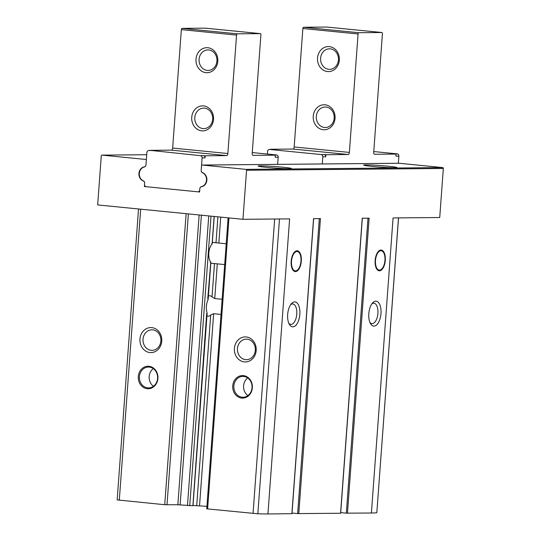 <?xml version="1.0" encoding="UTF-8"?>
<svg xmlns="http://www.w3.org/2000/svg" width="541" height="541" viewBox="0 0 541 541"><rect width="100%" height="100%" fill="white"/><g stroke="black" fill="none" stroke-linecap="round" stroke-linejoin="round"><path stroke-width="0.81" d="M301.31 261.141A10.428 5.052 95.7 0 0 297.266 250.808A10.428 5.052 95.7 0 0 291.214 260.688A10.428 5.052 95.7 0 0 295.21 271.562A10.428 5.052 95.7 0 0 301.31 261.141M385.293 260.37A10.428 5.052 95.7 0 0 381.249 250.043A10.428 5.052 95.7 0 0 375.197 259.923A10.428 5.052 95.7 0 0 379.194 270.798A10.428 5.052 95.7 0 0 385.293 260.37M217.299 263.852L214.75 298.558L212.025 296.928A10.259 4.964 95.7 0 0 210.043 295.778A10.259 4.964 95.7 0 0 208.38 296.17M211.822 243.457L212.113 243.937A10.428 5.052 95.7 0 0 208.806 253.08A10.428 5.052 95.7 0 0 210.774 262.169L210.422 262.5M210.774 262.169L207.758 298.794M214.75 298.558L222.135 299.288M228.119 217.84L206.75 508.838L257.841 513.788A48.805 2.232 4.2 0 0 267.944 513.95L291.883 513.693M206.933 506.342L193.009 505.477M206.676 313.557L192.894 505.693M192.887 505.734L177.861 504.76L164.741 504.719L117.167 499.898L138.53 208.975M367.995 218.172L346.335 513.159L371.403 513.01A48.805 2.232 4.2 0 0 376.827 512.706L398.541 217.888M346.335 513.159L340.722 512.604M319.312 218.611L297.645 513.598L340.573 513.253M297.645 513.598L292.039 513.044M97.671 204.924L101.268 155.889A0.832 0.73 89.5 0 1 102.06 155.132L145.644 159.439A0.832 0.73 89.5 0 1 146.307 160.346L145.969 164.944A2.083 1.819 89.5 0 1 144.406 166.831A7.297 6.377 89.5 0 0 138.942 173.431A7.297 6.377 89.5 0 0 143.365 181.012A2.083 1.819 89.5 0 1 144.63 183.176L144.386 186.53L199.595 191.994L199.839 188.64A2.083 1.819 89.5 0 1 201.401 186.753A7.297 6.377 89.5 0 0 206.865 180.153A7.297 6.377 89.5 0 0 202.442 172.572A2.083 1.819 89.5 0 1 201.178 170.408L201.516 165.81A0.832 0.73 89.5 0 1 202.3 165.052L245.891 169.367A0.832 0.73 89.5 0 1 246.554 170.266L242.956 219.308L97.671 204.924M369.956 322.51A10.259 4.964 95.7 0 0 371.917 323.64A10.259 4.964 95.7 0 0 377.916 313.388A10.259 4.964 95.7 0 0 373.939 303.231A10.259 4.964 95.7 0 0 371.795 303.947M232.738 385.868A11.26 9.839 89.5 0 1 248.163 377.611A11.26 9.839 89.5 0 1 246.737 397.04A11.26 9.839 89.5 0 1 232.738 385.868M234.395 348.357A12.517 10.935 89.5 0 1 251.531 339.18A12.517 10.935 89.5 0 1 249.949 360.773A12.517 10.935 89.5 0 1 234.395 348.357M288.813 323.254A10.259 4.964 95.7 0 0 290.774 324.377A10.259 4.964 95.7 0 0 296.772 314.125A10.259 4.964 95.7 0 0 292.796 303.968A10.259 4.964 95.7 0 0 290.652 304.684M206.939 315.816A10.259 4.964 95.7 0 0 208.021 316.187A10.259 4.964 95.7 0 0 210.699 314.99L213.641 313.706L221.026 314.436M208.015 299.768A10.259 4.964 95.7 0 0 207.061 312.732M138.3 376.522A11.26 9.839 89.5 0 1 153.725 368.259A11.26 9.839 89.5 0 1 152.298 387.694A11.26 9.839 89.5 0 1 138.3 376.522M139.963 339.011A12.517 10.935 89.5 0 1 157.1 329.834A12.517 10.935 89.5 0 1 155.51 351.427A12.517 10.935 89.5 0 1 139.963 339.011M299.836 314.314A12.517 6.059 95.7 0 0 297.564 303.508A12.517 6.059 95.7 0 0 291.443 303.663A12.517 6.059 95.7 0 0 289.388 324.411A12.517 6.059 95.7 0 0 295.67 325.479A12.517 6.059 95.7 0 0 299.836 314.314M380.979 313.57A12.517 6.059 95.7 0 0 378.707 302.771A12.517 6.059 95.7 0 0 372.587 302.926A12.517 6.059 95.7 0 0 370.531 323.674A12.517 6.059 95.7 0 0 376.813 324.742A12.517 6.059 95.7 0 0 380.979 313.57M291.883 513.734L313.55 218.665L320.448 218.605L298.781 513.666M340.566 513.287L362.24 218.219L369.131 218.158L347.464 513.226M398.947 163.26A0.832 0.73 89.5 0 1 399.082 163.26L442.666 167.575A0.832 0.73 89.5 0 1 443.329 168.474L439.732 217.516L393.07 217.942L371.403 513.01M267.944 513.95L289.611 218.882L242.956 219.308M143.027 339.193A10.259 8.96 89.5 0 1 151.859 329.827A10.259 8.96 89.5 0 1 160.914 339.998A10.259 8.96 89.5 0 1 152.048 350.338A10.259 8.96 89.5 0 1 143.027 339.193M237.458 348.546A10.259 8.96 89.5 0 1 246.297 339.173A10.259 8.96 89.5 0 1 255.352 349.344A10.259 8.96 89.5 0 1 246.486 359.684A10.259 8.96 89.5 0 1 237.458 348.546M139.436 376.59A10.428 9.109 89.5 0 1 148.423 367.062A10.428 9.109 89.5 0 1 157.627 377.408A10.428 9.109 89.5 0 1 148.613 387.917A10.428 9.109 89.5 0 1 139.436 376.59M153.461 386.26A10.428 9.109 89.5 0 1 149.174 376.502A10.428 9.109 89.5 0 1 153.306 368.631M233.868 385.936A10.428 9.109 89.5 0 1 242.855 376.408A10.428 9.109 89.5 0 1 252.065 386.754A10.428 9.109 89.5 0 1 243.044 397.263A10.428 9.109 89.5 0 1 233.868 385.936M247.9 395.606A10.428 9.109 89.5 0 1 243.606 385.848A10.428 9.109 89.5 0 1 247.737 377.976M226.212 243.775L212.545 242.422A10.428 5.052 95.7 0 0 212.329 242.409M145.583 186.517L144.386 186.53M260.295 165.857A16.683 0.764 -175.8 0 1 279.048 166.865A16.683 0.764 -175.8 0 1 291.464 168.515A16.683 0.764 -175.8 0 1 274.767 168.055A16.683 0.764 -175.8 0 1 258.185 166.073A16.683 0.764 -175.8 0 1 260.295 165.857M365.784 164.897A16.683 0.764 -175.8 0 1 384.536 165.904A16.683 0.764 -175.8 0 1 396.959 167.554A16.683 0.764 -175.8 0 1 380.255 167.095A16.683 0.764 -175.8 0 1 363.674 165.113A16.683 0.764 -175.8 0 1 365.784 164.897M384.949 260.377A9.724 4.707 95.7 0 0 381.865 250.916A9.724 4.707 95.7 0 0 375.535 259.957A9.724 4.707 95.7 0 0 379.971 270.06A9.724 4.707 95.7 0 0 384.949 260.377M300.965 261.141A9.724 4.707 95.7 0 0 297.881 251.68A9.724 4.707 95.7 0 0 291.552 260.721A9.724 4.707 95.7 0 0 295.981 270.825A9.724 4.707 95.7 0 0 300.965 261.141M373.77 151.548L397.209 153.867L394.267 153.894L396.086 154.07L395.931 156.146L398.873 156.119L398.352 163.267M270.669 149.431L272.502 149.424A2.083 1.819 89.5 0 0 272.157 149.431M267.389 154.063L267.592 151.352A2.083 1.819 89.5 0 1 269.56 149.451L321.138 154.557A2.083 1.819 89.5 0 1 322.801 156.816L322.274 163.957M270.683 149.248L292.999 149.046L348.208 154.51A2.083 1.008 -84.3 0 0 349.378 152.42L358.074 33.975A1.251 0.609 -84.3 0 1 358.771 32.724L381.899 32.514A1.251 0.609 -84.3 0 1 381.932 32.514A1.251 0.609 -84.3 0 1 382.419 33.758L373.716 152.197A2.083 1.008 -84.3 0 0 374.528 154.266A2.083 1.008 -84.3 0 0 374.582 154.266L396.086 154.07M326.757 27.057A1.251 0.609 -84.3 0 0 326.723 27.05A1.251 0.609 -84.3 0 0 326.69 27.05L303.569 27.26A1.251 0.609 -84.3 0 0 302.865 28.511L294.169 146.956A2.083 1.008 -84.3 0 1 292.999 149.046M321.138 154.557L324.079 154.53A2.083 1.819 89.5 0 1 325.743 156.789L325.892 154.712L348.208 154.51M324.079 154.53L325.892 154.712M335.048 118.351A12.517 10.935 -90.5 0 0 319.494 105.935A12.517 10.935 -90.5 0 0 317.912 127.527A12.517 10.935 -90.5 0 0 335.048 118.351M339.322 60.166A12.517 10.935 -90.5 0 0 323.768 47.75A12.517 10.935 -90.5 0 0 322.186 69.349A12.517 10.935 -90.5 0 0 339.322 60.166M338.45 59.963A10.259 8.96 -90.5 0 0 329.428 48.825A10.259 8.96 -90.5 0 0 320.563 59.158A10.259 8.96 -90.5 0 0 329.618 69.336A10.259 8.96 -90.5 0 0 338.45 59.963M334.182 118.148A10.259 8.96 -90.5 0 0 325.155 107.01A10.259 8.96 -90.5 0 0 316.289 117.343A10.259 8.96 -90.5 0 0 325.344 127.514A10.259 8.96 -90.5 0 0 334.182 118.148M397.209 153.867A2.083 1.819 89.5 0 1 398.873 156.119M148.856 150.554A2.083 1.819 -90.5 0 0 146.888 152.447L145.962 165.046A2.083 1.819 -90.5 0 1 144.481 166.919A7.297 6.377 -90.5 0 0 139.308 173.465A7.297 6.377 -90.5 0 0 143.453 180.937A2.083 1.819 -90.5 0 1 144.636 183.074L144.535 184.447A2.083 1.819 -90.5 0 0 146.198 186.706L197.776 191.812A2.083 1.819 -90.5 0 0 199.744 189.911L199.845 188.538A2.083 1.819 -90.5 0 1 201.326 186.665A7.297 6.377 -90.5 0 0 206.5 180.119A7.297 6.377 -90.5 0 0 202.354 172.647A2.083 1.819 -90.5 0 1 201.171 170.51L202.097 157.911A2.083 1.819 -90.5 0 0 200.434 155.659L151.798 150.526A2.083 1.819 -90.5 0 0 151.453 150.526M151.798 150.526L149.965 150.533M205.039 157.884A2.083 1.819 -90.5 0 0 203.375 155.632L205.188 155.808L205.039 157.884L202.097 157.911M277.648 164.363L278.169 157.221L275.227 157.248L275.383 155.172L273.563 154.99L276.505 154.963L252.262 152.562M275.383 155.172L252.958 155.362M205.188 155.808L226.693 155.612A2.083 1.008 95.7 0 0 227.862 153.529L236.559 35.084A1.251 0.609 95.7 0 1 237.256 33.833L260.383 33.623A1.251 0.609 95.7 0 1 260.417 33.623A1.251 0.609 95.7 0 1 260.904 34.861L252.207 153.306A2.083 1.008 95.7 0 0 253.012 155.368A2.083 1.008 95.7 0 0 253.066 155.375M226.693 155.612L171.483 150.148L149.979 150.344M171.483 150.148A2.083 1.008 95.7 0 0 172.653 148.065L181.35 29.62A1.251 0.609 95.7 0 1 182.053 28.369L205.174 28.159A1.251 0.609 95.7 0 1 205.208 28.159A1.251 0.609 95.7 0 1 205.242 28.166M191.737 117.302A12.517 10.935 89.5 0 1 208.88 108.119A12.517 10.935 89.5 0 1 207.291 129.712A12.517 10.935 89.5 0 1 191.737 117.302M196.011 59.118A12.517 10.935 89.5 0 1 213.147 49.941A12.517 10.935 89.5 0 1 211.565 71.534A12.517 10.935 89.5 0 1 196.011 59.118M199.081 59.3A10.259 8.96 89.5 0 1 207.913 49.928A10.259 8.96 89.5 0 1 216.968 60.105A10.259 8.96 89.5 0 1 208.102 70.438A10.259 8.96 89.5 0 1 199.081 59.3M194.807 117.485A10.259 8.96 89.5 0 1 203.639 108.112A10.259 8.96 89.5 0 1 212.694 118.29A10.259 8.96 89.5 0 1 203.829 128.623A10.259 8.96 89.5 0 1 194.807 117.485M278.169 157.221A2.083 1.819 -90.5 0 0 276.505 154.963M214.479 263.568L212.025 296.928M220.728 217.11L218.828 243.044M217.908 216.826L216.001 242.76M214.128 216.454L212.113 243.937M228.971 217.922L207.602 508.966M274.666 219.017L253.046 513.463M186.118 213.681L164.741 504.719M140.674 209.184L119.297 500.222M279.494 218.977L257.841 513.788M443.329 168.474L246.554 170.266M398.48 217.895L376.827 512.706M213.641 313.706L199.548 505.612M210.699 314.99L196.714 505.443M211.01 216.143L189.742 505.761M208.752 215.92L187.477 505.625M201.401 215.196L180.126 504.895M199.142 214.973L177.861 504.76M188.376 213.905L167.007 504.861M442.666 167.575L245.891 169.367M101.985 155.125L146.719 154.719L102.06 155.132M146.374 159.433L145.644 159.439M144.778 166.824L144.406 166.831M399.082 163.26L202.3 165.052M322.801 156.816L325.743 156.789M269.56 149.451L272.502 149.424M294.169 146.956L349.378 152.42M302.865 28.511L358.074 33.975M303.569 27.26L358.771 32.724M326.69 27.05L381.899 32.514M200.434 155.659L203.375 155.632M260.383 33.623L205.174 28.159M237.256 33.833L182.053 28.369M236.559 35.084L181.35 29.62M227.862 153.529L172.653 148.065M201.326 186.665L201.867 186.659M210.862 262.365L208.15 299.301M214.236 216.468L212.234 243.72M207.135 313.178L192.995 505.72M399.015 163.254L202.233 165.046M362.342 218.219L340.674 513.281M313.652 218.665L291.984 513.72M381.865 250.916L380.127 250.185M379.971 270.06L378.118 270.439M297.881 251.68L296.137 250.95M295.981 270.825L294.135 271.203M210.801 263.21L224.684 264.583M326.723 27.05L381.932 32.514M269.391 149.444L272.333 149.417M260.417 33.623L205.208 28.159M148.687 150.547L151.629 150.52M197.952 191.818L199.609 191.805"/></g></svg>

